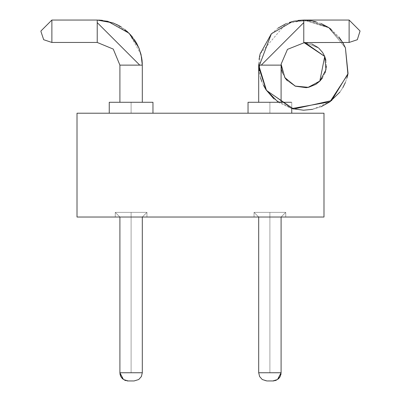 <?xml version="1.0" encoding="UTF-8"?>
<svg xmlns="http://www.w3.org/2000/svg" width="401" height="401" viewBox="0 0 401 401"><rect width="100%" height="100%" fill="white"/><g stroke="black" fill="none" stroke-linecap="round" stroke-linejoin="round"><path stroke-width="0.3" stroke-dasharray="2 1.5" d="M77.012 113.212L77.012 217.031L77.012 113.212L323.988 113.212L323.988 217.031L323.988 113.212L77.012 113.212M323.988 217.031L77.012 217.031L323.988 217.031M281.096 217.031L281.096 372.755L281.096 217.031L281.096 372.755L281.096 217.031L285.738 212.385L281.096 217.031L285.738 212.385L281.096 217.031L285.738 212.385L285.738 217.031L285.738 212.385L285.738 217.031L285.738 212.385L285.738 217.031L285.738 212.385L281.096 217.031L281.096 372.755L258.69 372.755L281.096 372.755L258.69 372.755L281.096 372.755L258.69 372.755L281.096 372.755L277.512 379.531L272.901 380.95L277.512 379.531L281.096 372.755L269.893 372.755L269.893 217.031C255.447 217.031 255.447 217.031 269.893 217.031C255.447 217.031 255.447 217.031 269.893 217.031C284.339 217.031 284.339 217.031 269.893 217.031C284.339 217.031 284.339 217.031 269.893 217.031L269.893 372.755L281.096 372.755L277.512 379.531L272.901 380.95L277.512 379.531L281.096 372.755L269.893 372.755L269.893 217.031C255.447 217.031 255.447 217.031 269.893 217.031C255.447 217.031 255.447 217.031 269.893 217.031C284.339 217.031 284.339 217.031 269.893 217.031C284.339 217.031 284.339 217.031 269.893 217.031L269.893 372.755L281.096 372.755L277.512 379.531L272.901 380.95L277.512 379.531L281.096 372.755L269.893 372.755L269.893 217.031C255.447 217.031 255.447 217.031 269.893 217.031C255.447 217.031 255.447 217.031 269.893 217.031C284.339 217.031 284.339 217.031 269.893 217.031C284.339 217.031 284.339 217.031 269.893 217.031L269.893 372.755L281.096 372.755L277.512 379.531L272.901 380.95L277.512 379.531L281.096 372.755L269.893 372.755L269.893 217.031C255.447 217.031 255.447 217.031 269.893 217.031C255.447 217.031 255.447 217.031 269.893 217.031C284.339 217.031 284.339 217.031 269.893 217.031C284.339 217.031 284.339 217.031 269.893 217.031L269.893 372.755L281.096 372.755L277.512 379.531L272.901 380.95L277.512 379.531L281.096 372.755L269.893 372.755L269.893 217.031C255.447 217.031 255.447 217.031 269.893 217.031C255.447 217.031 255.447 217.031 269.893 217.031C284.339 217.031 284.339 217.031 269.893 217.031C284.339 217.031 284.339 217.031 269.893 217.031L269.893 372.755L281.096 372.755L269.893 372.755L269.893 212.385L285.738 212.385L269.893 212.385L269.893 217.031L285.738 217.031L269.893 217.031L269.893 212.385L254.049 212.385L269.893 212.385L269.893 217.031L254.049 217.031L269.893 217.031L269.893 212.385L285.738 212.385L269.893 212.385L269.893 217.031L285.738 217.031L269.893 217.031L269.893 212.385L254.049 212.385L269.893 212.385L269.893 217.031L254.049 217.031L269.893 217.031L269.893 212.385L285.738 212.385L269.893 212.385L269.893 217.031L285.738 217.031L269.893 217.031L269.893 212.385L254.049 212.385L269.893 212.385L269.893 217.031L254.049 217.031L269.893 217.031L269.893 212.385L285.738 212.385L269.893 212.385L269.893 217.031L285.738 217.031L269.893 217.031L269.893 212.385L254.049 212.385L269.893 212.385L269.893 217.031L254.049 217.031L269.893 217.031L269.893 212.385L285.738 212.385L269.893 212.385L269.893 217.031L285.738 217.031L269.893 217.031L269.893 212.385L254.049 212.385L269.893 212.385L269.893 217.031L254.049 217.031L269.893 217.031L269.893 212.385L285.738 212.385L269.893 212.385L269.893 217.031L285.738 217.031L269.893 217.031L269.893 212.385L254.049 212.385L269.893 212.385L269.893 217.031L254.049 217.031L269.893 217.031L269.893 212.385L285.738 212.385L269.893 212.385L269.893 217.031L258.69 217.031L269.893 217.031L269.893 212.385L254.049 212.385L269.893 212.385L269.893 217.031L269.893 212.385L285.738 212.385L269.893 212.385L269.893 217.031L258.69 217.031L269.893 217.031L269.893 212.385L254.049 212.385L269.893 212.385L269.893 217.031L269.893 212.385L285.738 212.385L269.893 212.385L269.893 217.031L258.69 217.031L269.893 217.031L269.893 212.385L254.049 212.385L269.893 212.385L269.893 217.031L269.893 212.385L285.738 212.385L269.893 212.385L269.893 217.031L258.69 217.031L269.893 217.031L269.893 212.385L254.049 212.385L269.893 212.385L269.893 217.031L269.893 212.385L285.738 212.385L269.893 212.385L269.893 217.031L258.69 217.031L269.893 217.031L269.893 212.385L254.049 212.385L269.893 212.385L269.893 217.031L269.893 212.385L285.738 212.385L269.893 212.385L269.893 217.031L258.69 217.031L269.893 217.031L269.893 212.385L254.049 212.385L269.893 212.385L269.893 217.031C255.447 217.031 255.447 217.031 269.893 217.031C255.447 217.031 255.447 217.031 269.893 217.031L269.893 372.755L259.186 372.755M131.107 217.031L131.107 212.385L146.951 212.385L131.107 212.385L131.107 217.031L146.951 217.031L131.107 217.031L131.107 212.385L115.262 212.385L131.107 212.385L131.107 217.031L115.262 217.031L131.107 217.031L131.107 212.385L146.951 212.385L131.107 212.385L131.107 217.031L146.951 217.031L131.107 217.031L131.107 212.385L115.262 212.385L131.107 212.385L131.107 217.031L115.262 217.031L131.107 217.031L131.107 212.385L146.951 212.385L131.107 212.385L131.107 217.031L146.951 217.031L131.107 217.031L131.107 212.385L115.262 212.385L131.107 212.385L131.107 217.031L115.262 217.031L131.107 217.031L131.107 212.385L146.951 212.385L131.107 212.385L131.107 217.031L146.951 217.031L131.107 217.031L131.107 212.385L115.262 212.385L131.107 212.385L131.107 217.031L115.262 217.031L131.107 217.031L131.107 212.385L146.951 212.385L131.107 212.385L131.107 217.031L146.951 217.031L131.107 217.031L131.107 212.385L115.262 212.385L131.107 212.385L131.107 217.031L115.262 217.031L131.107 217.031L131.107 212.385L146.951 212.385L131.107 212.385L131.107 217.031L146.951 217.031L131.107 217.031L131.107 212.385L115.262 212.385L131.107 212.385L131.107 217.031L115.262 217.031L142.31 217.031L131.107 217.031L131.107 212.385L131.107 217.031L119.904 217.031L131.107 217.031L131.107 212.385L146.951 212.385L115.262 212.385L131.107 212.385L131.107 217.031L142.31 217.031L131.107 217.031L131.107 212.385L131.107 217.031L119.904 217.031L131.107 217.031L131.107 212.385L146.951 212.385L115.262 212.385L131.107 212.385L131.107 217.031L142.31 217.031L131.107 217.031L131.107 212.385L131.107 217.031L119.904 217.031L131.107 217.031L131.107 212.385L146.951 212.385L115.262 212.385L131.107 212.385L131.107 217.031L142.31 217.031L131.107 217.031L131.107 212.385L131.107 217.031L119.904 217.031L131.107 217.031L131.107 212.385L146.951 212.385L115.262 212.385L131.107 212.385L131.107 217.031L142.31 217.031L131.107 217.031L131.107 212.385L131.107 217.031L119.904 217.031L131.107 217.031L131.107 212.385L146.951 212.385L115.262 212.385L131.107 212.385L131.107 217.031L142.31 217.031L131.107 217.031L131.107 212.385L131.107 217.031L119.904 217.031L131.107 217.031L131.107 212.385L146.951 212.385L115.262 212.385L131.107 212.385L131.107 217.031C116.661 217.031 116.661 217.031 131.107 217.031C116.661 217.031 116.661 217.031 131.107 217.031L131.107 372.755L119.904 372.755L142.31 372.755L131.107 372.755L131.107 217.031C145.553 217.031 145.553 217.031 131.107 217.031C145.553 217.031 145.553 217.031 131.107 217.031C116.661 217.031 116.661 217.031 131.107 217.031C116.661 217.031 116.661 217.031 131.107 217.031L131.107 372.755L119.904 372.755L142.31 372.755L131.107 372.755L131.107 217.031C145.553 217.031 145.553 217.031 131.107 217.031C145.553 217.031 145.553 217.031 131.107 217.031C116.661 217.031 116.661 217.031 131.107 217.031C116.661 217.031 116.661 217.031 131.107 217.031L131.107 372.755L119.904 372.755L142.31 372.755L131.107 372.755L131.107 217.031C145.553 217.031 145.553 217.031 131.107 217.031C145.553 217.031 145.553 217.031 131.107 217.031C116.661 217.031 116.661 217.031 131.107 217.031C116.661 217.031 116.661 217.031 131.107 217.031L131.107 372.755L119.904 372.755L142.31 372.755L131.107 372.755L131.107 217.031C145.553 217.031 145.553 217.031 131.107 217.031C145.553 217.031 145.553 217.031 131.107 217.031C116.661 217.031 116.661 217.031 131.107 217.031C116.661 217.031 116.661 217.031 131.107 217.031L131.107 372.755L119.904 372.755L142.31 372.755L131.107 372.755L131.107 217.031C145.553 217.031 145.553 217.031 131.107 217.031C145.553 217.031 145.553 217.031 131.107 217.031C116.661 217.031 116.661 217.031 131.107 217.031C116.661 217.031 116.661 217.031 131.107 217.031L131.107 372.755L119.904 372.755L131.107 372.755L131.107 217.031C145.553 217.031 145.553 217.031 131.107 217.031C145.553 217.031 145.553 217.031 131.107 217.031M152.961 113.212L152.961 102.285L152.961 113.212L152.961 102.285L152.961 113.212L131.107 113.212C57.122 113.212 205.086 113.212 131.107 113.212L152.961 113.212L109.252 113.212L152.961 113.212L109.252 113.212L152.961 113.212L109.252 113.212L152.961 113.212L109.252 113.212L152.961 113.212L109.252 113.212L152.961 113.212L109.252 113.212L131.107 113.212L109.252 113.212L109.252 102.285L152.961 102.285L131.107 102.285C205.086 102.285 57.122 102.285 131.107 102.285L131.107 113.212C57.122 113.212 205.086 113.212 131.107 113.212L131.107 102.285L152.961 102.285L131.107 102.285L131.107 113.212L109.252 113.212L109.252 102.285L152.961 102.285L131.107 102.285C205.086 102.285 57.122 102.285 131.107 102.285L131.107 113.212C57.122 113.212 205.086 113.212 131.107 113.212L131.107 102.285C205.086 102.285 57.122 102.285 131.107 102.285L131.107 113.212L109.252 113.212L109.252 102.285L152.961 102.285L131.107 102.285C205.086 102.285 57.122 102.285 131.107 102.285L131.107 113.212C57.122 113.212 205.086 113.212 131.107 113.212L131.107 102.285C205.086 102.285 57.122 102.285 131.107 102.285L131.107 113.212L109.252 113.212L109.252 102.285L152.961 102.285L152.961 113.212L131.107 113.212C57.122 113.212 205.086 113.212 131.107 113.212L131.107 102.285L140.806 102.285L109.252 102.285L142.034 102.285L119.904 102.285L131.107 102.285L131.107 113.212L109.252 113.212L109.252 102.285L150.034 102.285L131.107 102.285L131.107 113.212C57.122 113.212 205.086 113.212 131.107 113.212L109.252 113.212M248.039 113.212L248.039 102.285L280.82 102.285L269.893 102.285L269.893 113.212L248.039 113.212L269.893 113.212L269.893 102.285L269.893 113.212C195.914 113.212 343.878 113.212 269.893 113.212L291.748 113.212L269.893 113.212C195.914 113.212 343.878 113.212 269.893 113.212C195.914 113.212 343.878 113.212 269.893 113.212L248.039 113.212L291.748 113.212L248.039 113.212L291.748 113.212L248.039 113.212L291.748 113.212L248.039 113.212L291.748 113.212L248.039 113.212L291.748 113.212L248.039 113.212L269.893 113.212L248.039 113.212L248.039 102.285L269.893 102.285L269.893 113.212C195.914 113.212 343.878 113.212 269.893 113.212L269.893 102.285L291.748 102.285L269.893 102.285L269.893 113.212L248.039 113.212L248.039 102.285L269.893 102.285C343.878 102.285 195.914 102.285 269.893 102.285L269.893 113.212C195.914 113.212 343.878 113.212 269.893 113.212L269.893 102.285L291.748 102.285L269.893 102.285C343.878 102.285 195.914 102.285 269.893 102.285L269.893 113.212L248.039 113.212L248.039 102.285L269.893 102.285C343.878 102.285 195.914 102.285 269.893 102.285L269.893 113.212C195.914 113.212 343.878 113.212 269.893 113.212L269.893 102.285L291.748 102.285L269.893 102.285C343.878 102.285 195.914 102.285 269.893 102.285L269.893 113.212L248.039 113.212L248.039 102.285L269.893 102.285C343.878 102.285 195.914 102.285 269.893 102.285L288.82 102.285M281.096 102.285L258.69 102.285L281.096 102.285L281.096 65.127L281.096 102.285L258.69 102.285L281.096 102.285L281.096 65.127L258.69 65.127L281.096 65.127L281.096 102.285L258.69 102.285L281.096 102.285L281.096 65.127L258.69 65.127L281.096 65.127L281.096 102.285L258.69 102.285L281.096 102.285L281.096 65.127L258.69 65.127L281.096 65.127L281.096 102.285L258.69 102.285L281.096 102.285L281.096 65.127L258.69 65.127L281.096 65.127L281.096 102.285L258.69 102.285L281.096 102.285M119.904 102.285L142.31 102.285L119.904 102.285L119.904 65.127L119.904 102.285L142.31 102.285L119.904 102.285L142.31 102.285L119.904 102.285L119.904 65.127L142.31 65.127L119.904 65.127L142.31 65.127L119.904 65.127L119.904 102.285L142.31 102.285L119.904 102.285L119.904 65.127L142.31 65.127L119.904 65.127L119.904 102.285L142.31 102.285L119.904 102.285L119.904 65.127L142.31 65.127L119.904 65.127L119.904 102.285L142.31 102.285L119.904 102.285L119.904 65.127L142.31 65.127L119.904 65.127L119.904 102.285M258.69 217.031L258.69 372.755L258.69 217.031L258.69 372.755L258.69 217.031L254.049 212.385L258.69 217.031L254.049 212.385L258.69 217.031L254.049 212.385L254.049 217.031L254.049 212.385L254.049 217.031L254.049 212.385L254.049 217.031L254.049 212.385L258.69 217.031L258.69 372.755L269.893 372.755L258.69 372.755L260.194 372.755L258.69 372.755L260.194 372.755L258.69 372.755L260.194 372.755L258.69 372.755L259.642 376.584L262.274 379.526L265.973 380.9L272.901 380.95L267.292 380.95M269.893 217.031C284.339 217.031 284.339 217.031 269.893 217.031C284.339 217.031 284.339 217.031 269.893 217.031M133.708 380.95L128.099 380.95L134.109 380.95L138.726 379.526L141.358 376.584L142.31 372.755L141.358 376.584L138.726 379.526L134.109 380.95L138.726 379.526L141.358 376.584L142.31 372.755L141.358 376.584L138.726 379.526L134.109 380.95L128.099 380.95L134.109 380.95L128.099 380.95L134.109 380.95L128.099 380.95L134.109 380.95L128.099 380.95L134.109 380.95L128.099 380.95L134.109 380.95L128.099 380.95L134.109 380.95L128.099 380.95L134.109 380.95L128.099 380.95L134.109 380.95L128.099 380.95L134.109 380.95L132.611 380.95L134.109 380.95L138.726 379.526L141.358 376.584L142.31 372.755L119.904 372.755L142.31 372.755L119.904 372.755L142.31 372.755L119.904 372.755L142.31 372.755L142.31 217.031L146.951 212.385L146.951 217.031L146.951 212.385L146.951 217.031L146.951 212.385L146.951 217.031L146.951 212.385L142.31 217.031L146.951 212.385L142.31 217.031L146.951 212.385L142.31 217.031L142.31 372.755L142.31 217.031M261.252 65.127L281.096 65.127L258.69 65.127L281.096 65.127L258.69 65.127L261.252 65.127L303.773 22.606L303.773 42.451L303.773 20.05L303.773 22.606L261.252 65.127L258.69 65.127L281.096 65.127L261.252 65.127L303.773 22.606L303.773 42.451L303.773 20.05L303.773 22.606L261.252 65.127L258.69 65.127L281.096 65.127L261.252 65.127L303.773 22.606L303.773 42.451L303.773 20.05L303.773 22.606L261.252 65.127L258.69 65.127L281.096 65.127L261.252 65.127L303.773 22.606L303.773 42.451L303.773 20.05L303.773 22.606L261.252 65.127L258.69 65.127L281.096 65.127L261.252 65.127L303.773 22.606L303.773 42.451L303.773 20.05L303.773 22.606L261.252 65.127L258.69 65.127L281.096 65.127L261.252 65.127M119.904 65.127L113.262 49.092L97.227 42.451L113.262 49.092L119.904 65.127L113.262 49.092L97.227 42.451L113.262 49.092L119.904 65.127L142.31 65.127L119.904 65.127L142.31 65.127L139.749 65.127L97.227 22.606L139.749 65.127L119.904 65.127L142.31 65.127L119.904 65.127L142.31 65.127L139.749 65.127L97.227 22.606L97.227 20.05L97.227 42.451L97.227 20.05L97.227 42.451L97.227 22.606L139.749 65.127L119.904 65.127L142.31 65.127L139.749 65.127L97.227 22.606L97.227 20.05L97.227 42.451L97.227 22.606L139.749 65.127L119.904 65.127L142.31 65.127L139.749 65.127L97.227 22.606L97.227 20.05L97.227 42.451L97.227 22.606L139.749 65.127L119.904 65.127L113.262 49.092L97.227 42.451L97.227 20.05L97.227 42.451L97.227 22.606L139.749 65.127L97.227 22.606L97.227 20.05L97.227 42.451L97.227 20.05L51.879 20.05L51.879 42.451L51.879 20.05L97.227 20.05L97.227 42.451L97.227 20.05L97.227 42.451L97.227 20.05L51.879 20.05L51.879 42.451L51.879 20.05L97.227 20.05L97.227 42.451L97.227 20.05L51.879 20.05L51.879 42.451L51.879 20.05L97.227 20.05L97.227 42.451L97.227 20.05L51.879 20.05L51.879 42.451L51.879 20.05L97.227 20.05L97.227 42.451L51.879 42.451L51.879 20.05L51.879 42.451L51.879 20.05L97.227 20.05L51.879 20.05L51.879 42.451L51.879 20.05L40.952 30.977L51.879 20.05L51.879 42.451L51.879 20.05L51.879 42.451L51.879 20.05L40.952 30.977L40.952 31.524L40.952 30.977L51.879 20.05L51.879 42.451L51.879 20.05L40.952 30.977L40.952 31.524L40.952 30.977L51.879 20.05L51.879 42.451L51.879 20.05L40.952 30.977L40.952 31.524L40.952 30.977L51.879 20.05L51.879 42.451L97.227 42.451L51.879 42.451M119.904 372.755L140.806 372.755L119.904 372.755L119.974 373.807L119.904 217.031L115.262 212.385L115.262 217.031L115.262 212.385L115.262 217.031L115.262 212.385L115.262 217.031L115.262 212.385L119.904 217.031L115.262 212.385L119.904 217.031L115.262 212.385L119.904 217.031L119.904 372.755L119.904 217.031M305.752 20.095L303.773 20.05L329.116 27.849L342.73 42.451L329.116 27.849L303.773 20.05L329.116 27.849L342.73 42.451L329.116 27.849L303.773 20.05L303.773 42.451L303.773 20.05L303.773 42.451L303.773 20.05L349.121 20.05L349.121 42.451L349.121 20.05L303.773 20.05L303.773 42.451L303.773 20.05L349.121 20.05L349.121 42.451L349.121 20.05L303.773 20.05L303.773 42.451L303.773 20.05L349.121 20.05L349.121 42.451L349.121 20.05L303.773 20.05L349.121 20.05L349.121 42.451L349.121 20.05L303.773 20.05L303.773 42.451L303.773 20.05L303.773 42.451L303.773 20.05L349.121 20.05L349.121 42.451L349.121 20.05L303.773 20.05L329.116 27.849L342.73 42.451L328.509 27.443L311.251 20.677L303.838 20.05M272.901 380.95L265.973 380.9L262.274 379.526L259.642 376.584L258.69 372.755L259.642 376.584L262.274 379.526L266.891 380.95L262.274 379.526L259.642 376.584L258.69 372.755L259.642 376.584L262.274 379.526L266.891 380.95M129.603 380.95L125.764 380.609M349.121 20.05L349.121 42.451L349.121 20.05M360.048 30.977L357.316 39.719L349.121 42.451L303.773 42.451L303.773 20.055L303.773 42.451L303.773 20.055L303.773 42.451L303.773 20.055L303.773 42.451L349.121 42.451L357.316 39.719L360.048 31.524L357.316 39.719L349.121 42.451L357.316 39.719L360.048 31.524L357.316 39.719L349.121 42.451L303.773 42.451L349.121 42.451L303.773 42.451L303.773 22.606M40.952 31.524L40.952 30.977L40.952 31.524L40.952 30.977L51.879 20.05L40.952 30.977L40.952 31.524L40.952 30.977M281.096 65.127L259.733 65.127L281.096 65.127M278.249 102.285L291.748 108.576L291.748 102.285L291.748 113.212M142.31 102.285L142.31 65.127L142.31 102.285L142.31 65.127L142.31 102.285L142.31 65.127L141.057 54.576L129.107 33.253L114.821 23.624L107.784 21.303L98.716 20.075M343.441 43.719L345.416 47.879L348.053 73.563L331.582 100.606L293.667 109.062L266.495 90.476L258.69 65.127L258.69 102.285L258.69 65.127L258.69 102.285L258.69 65.127L258.69 102.285L258.69 65.127L258.69 102.285L258.69 65.127L258.69 102.285L258.69 65.127L266.495 90.476L293.667 109.062L331.582 100.606L348.053 73.563L345.416 47.879L328.509 27.443L311.251 20.677L292.545 21.469L271.372 33.784L258.735 67.142L266.089 89.869L291.652 108.546L303.677 110.205L291.652 108.546L266.089 89.869L258.735 67.142L271.372 33.784L292.545 21.469L311.251 20.677L328.509 27.443L345.416 47.879L347.908 74.28L329.913 101.849L312.519 109.348L321.081 106.751M281.096 372.765L280.144 376.584L278.996 378.233L280.144 376.584M280.84 374.785L280.54 375.722L280.84 374.785M279.652 377.396L279.051 378.173M278.344 378.88L276.384 380.173M275.236 380.609L274.058 380.87M120.46 375.722L120.16 374.785L120.46 375.722M121.348 377.396L121.949 378.173M122.661 378.885L124.616 380.173M142.014 60.01L141.713 57.819M141.844 58.676L139.142 48.531L136.636 43.233L132.706 37.313M134.295 39.478L131.037 35.308M124.992 29.614L118.811 25.554M113.067 22.922L102.35 20.341M308.194 87.368L308.79 87.243M322.394 78.07L325.121 72.771M326.414 66.31L325.938 60.356M306.158 42.581L311.818 43.93M322.574 52.461L318.158 47.599M312.595 109.333L321.176 106.711M339.898 92.09L342.865 87.573L339.898 92.09M345.341 82.566L346.975 77.994L345.341 82.566M324.72 56.451L325.973 69.734L320.043 80.922L308.374 87.333L295.091 86.08L287.301 80.716L295.091 86.08L308.374 87.333L320.043 80.922L325.973 69.734L324.72 56.451L325.973 69.734L320.043 80.922L308.374 87.333L295.091 86.08L287.301 80.716L295.091 86.08L308.374 87.333L320.043 80.922L325.973 69.734L324.72 56.451L325.973 69.734L320.043 80.922L308.374 87.333L295.091 86.08L287.301 80.716M285.261 78.23L282.55 73.117M281.682 70.255L281.251 67.799M281.106 65.869L281.116 64.16L287.472 49.363L304.785 42.476L318.62 47.99L304.785 42.476L287.472 49.363L281.116 64.16L281.106 65.869L281.116 64.16L287.472 49.363L304.785 42.476L318.62 47.99L304.785 42.476L287.472 49.363L281.116 64.16L281.106 65.869L281.116 64.16L287.472 49.363L304.785 42.476L318.695 48.055M343.462 43.759L345.416 47.879L344.835 46.531L345.416 47.879L348.053 73.563L331.582 100.606L293.667 109.062L266.495 90.476L258.69 65.127L266.495 90.476L293.667 109.062L331.582 100.606L348.053 73.563L345.416 47.879L344.153 45.097L345.416 47.879L328.509 27.443L311.251 20.677L292.545 21.469L271.372 33.784L258.735 67.142L266.089 89.869L291.652 108.546L303.677 110.205M291.748 108.576L273.918 98.907L291.748 108.576M263.442 85.273L261.743 81.433L263.442 85.273M260.5 77.759L259.066 70.942M258.81 68.396L258.695 65.388M258.715 63.734L259.076 59.263M271.337 33.824L278.043 28.115M285.818 23.779L289.146 22.491M294.274 21.063L298.143 20.401M307.838 20.235L309.627 20.431M316.133 21.779L321.271 23.589M331.086 29.268L339.015 37.022M260.51 77.799L259.317 72.606L260.114 53.904L285.848 23.764L305.788 20.095L328.509 27.443L345.416 47.879L348.053 73.563L331.582 100.606L293.667 109.062L266.495 90.476L258.69 65.127M303.773 20.05L329.116 27.849L342.73 42.451M139.287 48.902L136.636 43.233L139.287 48.902M126.987 31.268L121.328 27.032M118.786 25.539L113.127 22.947"/><path stroke-width="0.6" d="M77.012 217.031L77.012 113.212L77.012 217.031L323.988 217.031L77.012 217.031M323.988 113.212L323.988 217.031L323.988 113.212L77.012 113.212L323.988 113.212M269.893 102.285C343.878 102.285 195.914 102.285 269.893 102.285M131.107 102.285C205.086 102.285 57.122 102.285 131.107 102.285M248.039 113.212L248.039 102.285L288.82 102.285M109.252 113.212L109.252 102.285L152.961 102.285L152.961 113.212M258.69 217.031L258.69 372.755L281.096 372.755L258.69 372.755L259.642 376.584L262.274 379.526L266.891 380.95M259.186 372.755L281.096 372.755L259.186 372.755L281.096 372.755L259.186 372.755L281.096 372.755L277.512 379.531L272.901 380.95L277.512 379.531L281.096 372.755L281.096 217.031M119.904 217.031L119.904 372.755L120.856 376.584L123.488 379.526L128.099 380.95L123.488 379.531L119.904 372.755L123.488 379.531L128.099 380.95L123.488 379.531L119.904 372.755L123.488 379.531L128.099 380.95L123.488 379.531L119.904 372.755L123.488 379.531L128.099 380.95L123.488 379.531L119.904 372.755L123.488 379.531L128.099 380.95L123.488 379.531L119.904 372.755L142.31 372.755L119.904 372.755L123.488 379.531L128.099 380.95L123.488 379.531L119.904 372.755L123.488 379.531L128.099 380.95L134.109 380.95L138.726 379.526L141.358 376.584L142.31 372.755L142.31 217.031M281.096 102.285L281.096 65.127L281.096 102.285M306.224 87.674L295.407 86.205L285.021 77.879L281.096 65.127L285.021 77.879L295.407 86.205L306.224 87.674L295.407 86.205L285.021 77.879L281.096 65.127L285.021 77.879L295.407 86.205L306.224 87.674L295.407 86.205L285.021 77.879L281.096 65.127L258.69 65.127L281.096 65.127L285.021 77.879L295.407 86.205L308.013 87.403L319.803 81.162L324.72 56.451L325.973 69.734L320.043 80.922L308.374 87.333L295.091 86.08L284.815 77.573L281.116 64.16L287.472 49.363L304.785 42.476L324.72 56.451L303.773 42.451L303.773 20.05L303.773 42.451L303.773 22.606L261.252 65.127L303.773 22.606L303.773 20.125L303.773 42.451L303.773 22.606M119.904 65.127L119.904 102.285L119.904 65.127L142.31 65.127L119.904 65.127L113.262 49.092L97.227 42.451L97.227 20.05L97.227 42.451L51.879 42.451L51.879 20.05L51.879 42.451L43.684 39.719L40.952 31.524L40.952 30.977L51.879 20.05L97.227 20.05L51.879 20.05L40.952 30.977M97.227 22.606L139.749 65.127L97.227 22.606M281.096 372.755L280.144 376.584L277.512 379.526L272.901 380.95L267.292 380.95M128.505 380.95L129.603 380.95L128.505 380.95M133.708 380.95L129.603 380.95M349.121 20.05L303.773 20.05L349.121 20.05L360.048 30.977L349.121 20.05L349.121 42.451L349.121 20.05L360.048 30.977L349.121 20.05M306.158 42.581L349.121 42.451L357.316 39.719L360.048 30.977M291.748 113.212L291.748 108.576L329.913 101.849L347.908 74.28L345.416 47.879L342.73 42.451L345.416 47.879L347.908 74.28L346.975 77.994L347.908 74.28L345.416 47.879L348.053 73.563L331.582 100.606L293.667 109.062L266.495 90.476L258.69 65.127L258.69 102.285L258.69 65.127M142.31 102.285L142.31 65.127L141.844 58.676L142.31 65.127L141.057 54.576L138.736 47.539L129.107 33.253L107.784 21.303L97.227 20.05L113.127 22.947M281.026 373.807L280.84 374.785L281.026 373.807M280.144 376.584L279.652 377.396M279.051 378.173L278.344 378.88M276.384 380.173L275.236 380.609M274.058 380.87L272.901 380.95M119.904 372.755L120.46 375.722L119.904 372.755L120.46 375.722L121.348 377.396M121.949 378.173L122.656 378.88M124.616 380.173L125.764 380.609M126.942 380.87L128.099 380.95L126.942 380.87M120.46 375.722L120.856 376.584L120.46 375.722M119.974 373.807L120.16 374.785L119.974 373.807M122.661 378.885L122.004 378.233L122.671 378.89M141.713 57.819L139.287 48.902L141.713 57.819L139.287 48.902L136.631 43.228L134.295 39.478L136.636 43.233L134.295 39.478M131.037 35.308L124.992 29.614M118.811 25.554L113.067 22.922M102.35 20.341L98.716 20.075M303.838 20.05L292.545 21.469L271.372 33.784L258.735 67.142L266.089 89.869L278.249 102.285M306.389 87.654L308.194 87.368M308.79 87.243L315.762 84.375M315.928 84.27L319.803 81.162L322.394 78.07L319.803 81.162L315.928 84.27L319.803 81.162L322.394 78.07L319.803 81.162L315.928 84.27L319.803 81.162L322.394 78.07M325.121 72.771L326.414 66.31M325.938 60.356L324.72 56.451L322.655 52.571L324.72 56.451L325.938 60.356L324.72 56.451L322.655 52.571L324.72 56.451L322.655 52.571L324.72 56.451L325.938 60.356L324.72 56.451L322.655 52.571L324.72 56.451M342.73 42.451L343.441 43.719M311.818 43.93L318.158 47.599M303.677 110.205L312.595 109.333M321.176 106.711L329.913 101.849L339.898 92.09L329.913 101.849L321.176 106.711L329.913 101.849L339.898 92.09L329.913 101.849L321.081 106.751M342.865 87.573L345.341 82.566L342.865 87.573M287.301 80.716L285.261 78.23M282.55 73.117L281.682 70.255M281.106 65.869L281.251 67.799M322.574 52.461L318.695 48.055M346.975 77.994L347.908 74.28L345.416 47.879L347.908 74.28L346.975 77.994M312.519 109.348L303.537 110.205L312.519 109.348M303.447 110.205L291.748 108.576L303.447 110.205M273.918 98.907L266.089 89.869L263.442 85.273L266.089 89.869L273.918 98.907M260.51 77.799L261.743 81.433L260.5 77.759M259.066 70.942L258.81 68.396M258.695 65.388L258.715 63.734M259.076 59.263L260.114 53.904L271.337 33.824M278.043 28.115L285.818 23.779M289.146 22.491L294.274 21.063M298.143 20.401L303.773 20.05M305.752 20.095L307.838 20.235M309.627 20.431L316.133 21.779M321.271 23.589L328.509 27.443L331.086 29.268M339.015 37.022L343.462 43.764M142.29 63.804L141.844 58.681M142.285 63.644L142.014 60.01M132.706 37.313L126.987 31.268M121.328 27.032L118.786 25.539M51.879 42.451L43.684 39.719L40.952 31.524L43.684 39.719L51.879 42.451L43.684 39.719L40.952 31.524L43.684 39.719L51.879 42.451L43.684 39.719L40.952 31.524"/></g></svg>
